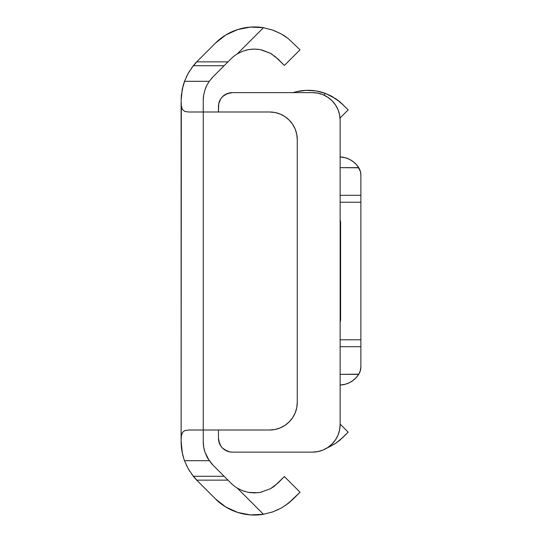 <?xml version="1.0" encoding="UTF-8"?>
<svg xmlns="http://www.w3.org/2000/svg" width="542" height="542" viewBox="0 0 542 542"><rect width="100%" height="100%" fill="white"/><g stroke="black" fill="none" stroke-linecap="round" stroke-linejoin="round"><path stroke-width="0.81" d="M237.626 29.58A55.033 55.033 0 0 0 237.606 29.58L225.75 35.006L215.492 43.075L197.322 61.246A55.304 55.304 0 0 0 193.304 65.731L224.124 65.731L212.965 76.889L209.259 81.307L206.915 85.189A33.184 33.184 0 0 0 204.957 89.843L203.67 95.067A33.184 33.184 0 0 0 203.25 100.351L203.67 95.067L204.957 89.843L206.915 85.189L209.259 81.307L212.965 76.889L231.136 58.719A32.906 32.906 0 0 1 237.274 53.895L242.694 51.233L248.5 49.613L254.476 49.078L260.323 49.613L270.573 53.319L277.68 58.719L284.394 65.433L300.038 49.789L288.093 38.468L300.038 49.789L284.394 65.433L274.537 55.955M210.16 111.991L269.618 111.991L203.25 111.991L203.25 430.009L269.618 430.009L275.011 429.481L280.2 427.902L284.984 425.348L289.171 421.906L292.612 417.719L295.166 412.936L296.738 407.753L297.273 402.354L297.273 139.646L296.738 134.247L295.166 129.064L292.612 124.281L289.171 120.094L284.984 116.652L280.2 114.098L275.011 112.519L269.618 111.991L188.555 111.991L184.802 111.462L182.397 109.491L181.34 105.907L181.123 101.063L181.123 441.649A55.304 55.304 0 0 0 183.203 456.655M272.734 511.905L281.135 508.118L288.093 503.532L300.038 492.211L284.394 476.567L277.68 483.281L270.539 488.694L260.275 492.393L254.401 492.922L248.466 492.38L242.667 490.754L237.274 488.105A32.906 32.906 0 0 1 231.136 483.281L227.992 480.137L196.712 480.137A55.304 55.304 0 0 0 197.322 480.754L215.492 498.925L225.75 506.994L237.613 512.42L250.424 514.9L263.459 514.297L237.274 488.105A32.906 32.906 0 0 1 231.136 483.281L212.965 465.111L209.259 460.693L204.978 452.224L203.677 446.96L203.25 441.649A33.184 33.184 0 0 0 204.951 452.13L206.915 456.818A33.184 33.184 0 0 0 206.922 456.818L208.067 458.871A33.184 33.184 0 0 0 208.067 458.871L212.965 465.111L224.124 476.269L193.304 476.269L188.27 468.837L184.51 460.693L209.259 460.693L184.51 460.693L183.846 458.783A55.304 55.304 0 0 0 184.51 460.693L188.27 468.837A55.304 55.304 0 0 0 188.277 468.85M212.965 76.889A33.184 33.184 0 0 0 211.421 78.543M258.764 49.369L254.401 49.078L248.466 49.62L242.667 51.246L237.274 53.895L263.459 27.703L272.734 30.095L281.135 33.882L288.107 38.482L281.135 33.882L274.266 30.664M261.535 49.857L270.573 53.319L277.68 58.719M281.149 33.889L272.755 30.108L263.459 27.703L250.424 27.1L237.613 29.58L225.75 35.006M288.087 38.468L284.889 36.172M284.787 36.097L281.359 34.011M188.277 73.15A55.304 55.304 0 0 0 188.27 73.163L193.304 65.731L196.712 61.863A55.304 55.304 0 0 1 197.322 61.246L215.492 43.075A55.033 55.033 0 0 1 263.459 27.703L250.424 27.1L237.613 29.58M184.964 80.114L182.187 89.565L181.123 100.351L182.308 88.983L184.51 81.307L188.27 73.163L193.304 65.731L224.124 65.731L231.136 58.719A32.906 32.906 0 0 1 237.274 53.895L242.694 51.233L248.5 49.613L254.476 49.078L260.323 49.613M181.123 100.351L181.36 95.27L183.203 85.345L184.51 81.307L188.27 73.163M193.304 476.269L196.712 480.137L193.304 476.269A55.304 55.304 0 0 0 197.322 480.754A55.304 55.304 0 0 1 196.712 480.137L227.992 480.137L224.124 476.269L193.304 476.269L188.27 468.837M183.873 458.857L182.376 453.329L181.123 441.649L182.187 452.434L183.474 457.597M191.57 473.993L197.322 480.754L215.492 498.925A55.033 55.033 0 0 0 263.459 514.297L272.755 511.892L263.459 514.297L250.424 514.9L237.613 512.42A55.033 55.033 0 0 0 237.62 512.42M278.669 509.405L272.755 511.892L281.163 508.105L288.107 503.518L281.163 508.105M271.711 512.251L272.653 511.933M225.743 506.987A55.033 55.033 0 0 0 225.757 507L237.613 512.42M288.107 503.518L293.324 498.925L285.397 505.49M260.417 492.366L261.508 492.143M270.546 488.694L260.323 492.387L254.571 492.922M293.324 498.925L300.038 492.211L284.394 476.567L274.537 486.045L270.539 488.694L260.275 492.393L254.401 492.922L248.466 492.38L242.667 490.754L237.274 488.105L242.694 490.767L248.5 492.387L257.667 492.759M211.421 463.457A33.184 33.184 0 0 0 212.965 465.111M203.25 111.171L203.25 100.351L203.25 111.991L188.555 111.991M181.136 439.637L181.428 435.463L182.464 432.394L184.876 430.511L188.555 430.009L203.25 430.009L203.25 441.649L203.25 430.829M191.57 68.007L197.322 61.246A55.304 55.304 0 0 0 196.712 61.863L227.992 61.863L196.712 61.863L193.304 65.731M189.504 71.083L186.292 77.011M183.758 458.512L184.964 461.886M186.292 464.989L189.504 470.917M281.163 33.895L284.577 35.962M272.734 30.095L263.5 27.71M242.68 51.239L237.274 53.895L263.459 27.703M248.487 49.613L245.662 50.264M254.435 49.078L250.878 49.268M272.172 54.288L270.539 53.306M273.114 487.089L274.557 486.032M248.521 492.393L250.282 492.664M242.708 490.774L244.503 491.398M237.274 488.105L263.459 514.297M183.846 458.783L182.078 451.886L181.123 440.937L181.34 436.08L182.403 432.496L184.808 430.538L188.555 430.009L269.618 430.009L210.16 430.009M203.25 441.649L203.67 446.906L204.944 452.13M209.259 81.307L184.51 81.307L209.259 81.307M181.326 105.839L181.123 440.937M203.67 95.067L203.25 100.351M206.915 85.189L204.957 89.843M292.599 124.267A27.656 27.656 0 0 1 292.619 124.294L289.171 120.094A27.656 27.656 0 0 0 280.2 114.098M275.011 112.519A27.656 27.656 0 0 0 269.618 111.991A27.656 27.656 0 0 1 297.273 139.646A27.656 27.656 0 0 0 295.16 129.043M297.273 139.646L297.273 402.354L297.273 139.646M295.16 412.957A27.656 27.656 0 0 0 297.273 402.354A27.656 27.656 0 0 1 269.618 430.009A27.656 27.656 0 0 0 275.011 429.481M280.2 427.902A27.656 27.656 0 0 0 289.171 421.906M203.25 430.009L203.25 111.991M340.064 322.043L340.593 319.394L340.593 222.606L340.064 219.957M337.707 441.886L343.14 437.184L335.762 443.268L327.273 447.848L334.983 443.776M343.14 437.184L348.194 432.137L340.132 424.074L348.194 432.137L339.888 440.165L335.762 443.268L327.273 447.841L330.891 446.154M339.888 101.835L348.194 109.863L340.044 118.02L348.194 109.863L339.888 101.835L335.762 98.732L325.498 93.454L330.871 95.839L339.875 101.821L343.14 104.816L335.749 98.725L325.498 93.454L315.986 90.927L306.162 90.338A49.559 49.559 0 0 0 306.149 90.338L296.406 91.693L293.059 92.635A49.559 49.559 0 0 1 325.498 93.454L323.865 95.087L325.498 93.454M296.406 91.693L293.059 92.635L232.288 92.635L312.483 92.635L232.288 92.635A13.828 13.828 0 0 0 218.46 106.462L218.46 111.991L218.724 103.766L220.79 98.78A13.828 13.828 0 0 0 218.724 103.766M335.796 98.759L336.399 99.172M330.898 95.853L333.059 97.045M340.593 222.606A6.91 6.91 0 0 0 340.132 220.133A6.91 6.91 0 0 1 340.593 222.606L340.593 319.394A6.91 6.91 0 0 1 340.132 321.867A6.91 6.91 0 0 0 340.593 319.394M340.132 389.136L340.132 424.481A27.656 27.656 0 0 1 312.483 452.13A27.656 27.656 0 0 0 323.093 450.016M332.016 444.054A27.656 27.656 0 0 0 338.032 435.063L335.471 439.84L332.036 444.034L327.842 447.468L323.066 450.029L317.876 451.601L312.483 452.13L232.288 452.13A13.828 13.828 0 0 1 218.46 438.302L218.46 430.009M327.842 97.296L332.036 100.731L327.842 97.296L323.066 94.742L317.876 93.163L312.483 92.635A27.656 27.656 0 0 1 340.132 120.29L340.132 424.481L339.604 429.874A27.656 27.656 0 0 0 339.604 429.86L338.032 435.063M218.724 441.005A13.828 13.828 0 0 0 220.797 445.998L218.724 441.005L218.46 438.302L219.51 443.593M229.605 451.872A13.828 13.828 0 0 1 229.571 451.865L232.288 452.13L229.584 451.865L224.605 449.799A13.828 13.828 0 0 0 224.605 449.799L222.505 448.085A13.828 13.828 0 0 0 222.511 448.085M222.511 96.679A13.828 13.828 0 0 0 222.505 96.686L224.605 94.965A13.828 13.828 0 0 0 224.598 94.972M339.604 429.874L340.132 424.481L340.132 120.29A27.656 27.656 0 0 0 339.604 114.877M332.036 100.731L335.471 104.924L338.032 109.708A27.656 27.656 0 0 0 332.016 100.71M335.471 104.924L338.032 109.708L339.604 114.89L340.132 120.29L340.132 155.635M220.79 98.78L222.505 96.686L226.996 93.685L232.288 92.635M222.505 448.085L220.79 445.985L222.505 448.085L226.996 451.079M224.605 94.965L229.584 92.899M338.032 109.708L339.604 114.89M357.503 376.053L358.797 374.176A13.828 13.828 0 0 0 360.24 371.033L358.689 374.353A23.035 23.035 0 0 1 340.132 385.05L341.453 384.962M345.606 157.83L340.132 156.95A23.035 23.035 0 0 1 358.689 167.647L360.457 171.753L360.877 175.113L360.877 202.213L340.132 202.213L360.877 202.213L360.877 339.787L340.132 339.787L360.877 339.787L360.877 346.704L340.132 346.704L360.877 346.704L360.877 366.887L360.24 371.033L358.797 374.176L360.349 370.674L360.877 366.887L360.24 371.033A13.828 13.828 0 0 0 360.877 366.887L360.877 175.113A13.828 13.828 0 0 0 358.797 167.824L360.457 171.753L360.877 175.113L360.349 171.326L357.503 165.947M344.597 384.434L345.606 384.17M347.449 383.553L349.482 382.659M351.25 381.683L353.066 380.443M354.637 379.149L356.189 377.618M356.189 164.382L354.637 162.851M353.066 161.557L351.25 160.317M349.482 159.341L347.449 158.447M340.132 385.05L345.505 384.197L349.421 382.686L353.005 380.491L356.128 377.686L358.689 374.353L340.132 374.353L358.797 374.176M340.132 156.95L345.505 157.803L349.421 159.314L353.005 161.509L356.128 164.314L358.689 167.647L340.132 167.647L358.797 167.824M340.132 195.296L360.877 195.296L340.132 195.296"/></g></svg>
